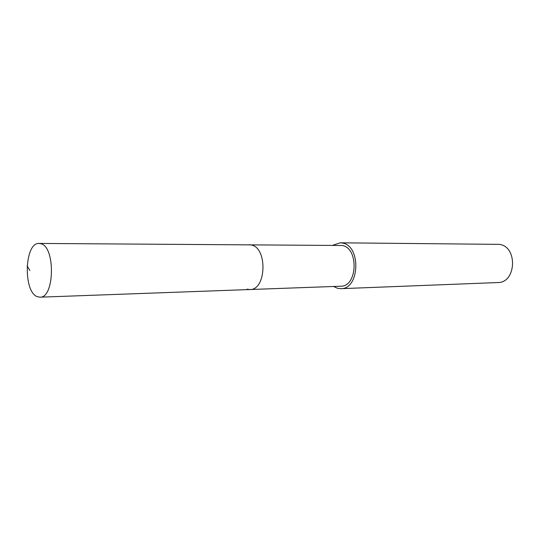 <?xml version="1.0" encoding="UTF-8"?>
<svg xmlns="http://www.w3.org/2000/svg" width="540" height="540" viewBox="0 0 540 540"><rect width="100%" height="100%" fill="white"/><g stroke="black" fill="none" stroke-linecap="round" stroke-linejoin="round"><path stroke-width="0.81" d="M40.898 243.729C55.586 246.8 54.594 298.31 39.933 297.182L37.388 296.71C22.943 292.025 24.476 242.231 39.116 243.439L40.898 243.729M39.116 243.439L342.151 245.491C358.999 247.88 357.575 286.828 340.72 286.22L249.845 289.535C266.423 290.284 267.752 247.556 251.181 244.958L249.163 244.715L251.181 244.958C267.752 247.556 266.423 290.284 249.845 289.535L246.962 289.17M332.924 245.221L340.173 242.811L342.414 243.054C361.28 245.666 359.741 289.325 340.868 288.677L337.52 288.306L333.545 286.484M340.868 288.677L497.786 282.555C516.348 282.967 517.941 246.584 499.412 244.37L340.173 242.811M29.909 270.459L27.088 265.93M249.845 289.535L39.933 297.182"/></g></svg>
